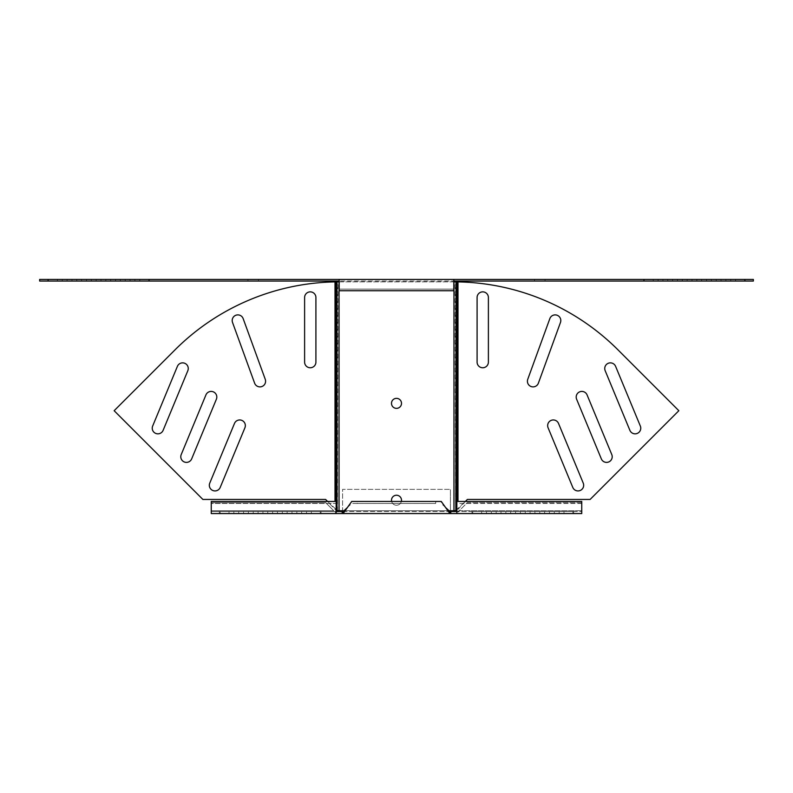 <?xml version="1.0" encoding="UTF-8"?>
<svg xmlns="http://www.w3.org/2000/svg" width="793" height="793" viewBox="0 0 793 793"><rect width="100%" height="100%" fill="white"/><g stroke="black" fill="none" stroke-linecap="round" stroke-linejoin="round"><path stroke-width="0.59" stroke-dasharray="3.96 2.97" d="M538.378 383.168A5.65 5.65 0 0 1 533.065 386.885A5.65 5.65 0 0 1 527.751 379.302L549.846 318.608A5.65 5.65 0 0 1 557.092 315.227A5.65 5.65 0 0 1 560.463 322.473L538.378 383.168M488.389 362.104A5.65 5.65 0 0 1 482.739 367.764A5.65 5.65 0 0 1 477.089 362.104L477.089 297.524A5.65 5.65 0 0 1 482.739 291.864A5.65 5.65 0 0 1 488.389 297.524L488.389 362.104M583.242 483.115A5.65 5.65 0 0 1 578.018 490.926A5.65 5.65 0 0 1 572.794 487.437L548.082 427.764A5.65 5.65 0 0 1 551.135 420.389A5.65 5.65 0 0 1 558.52 423.442L583.242 483.115M611.78 454.567A5.65 5.65 0 0 1 606.566 462.388A5.65 5.65 0 0 1 601.342 458.899L576.62 399.226A5.65 5.65 0 0 1 579.683 391.841A5.65 5.65 0 0 1 587.068 394.904L611.78 454.567M640.328 426.029A5.65 5.65 0 0 1 635.104 433.84A5.65 5.65 0 0 1 629.89 430.351L605.168 370.678A5.65 5.65 0 0 1 608.231 363.293A5.65 5.65 0 0 1 615.606 366.356L640.328 426.029M259.935 386.885A5.65 5.65 0 0 0 265.249 379.302L243.154 318.608A5.65 5.65 0 0 0 235.908 315.227A5.65 5.65 0 0 0 232.537 322.473L254.622 383.168A5.65 5.65 0 0 0 259.935 386.885M310.261 367.764A5.65 5.65 0 0 0 315.911 362.104L315.911 297.524A5.65 5.65 0 0 0 310.261 291.864A5.65 5.65 0 0 0 304.611 297.524L304.611 362.104A5.65 5.65 0 0 0 310.261 367.764M214.982 490.926A5.65 5.65 0 0 0 220.206 487.437L244.918 427.764A5.65 5.65 0 0 0 241.865 420.389A5.65 5.65 0 0 0 234.48 423.442L209.758 483.115A5.65 5.65 0 0 0 214.982 490.926M186.434 462.388A5.65 5.65 0 0 0 191.658 458.899L216.38 399.226A5.65 5.65 0 0 0 213.317 391.841A5.65 5.65 0 0 0 205.932 394.904L181.22 454.567A5.65 5.65 0 0 0 186.434 462.388M157.896 433.84A5.65 5.65 0 0 0 163.11 430.351L187.832 370.678A5.65 5.65 0 0 0 184.769 363.293A5.65 5.65 0 0 0 177.394 366.356L152.672 426.029A5.65 5.65 0 0 0 157.896 433.84M391.643 501.454A5.006 5.006 0 0 0 401.357 501.454M396.5 495.238A5.006 5.006 0 0 0 391.494 500.244A5.006 5.006 0 0 0 396.5 505.25A5.006 5.006 0 0 0 401.506 500.244A5.006 5.006 0 0 0 396.5 495.238A5.006 5.006 0 0 0 391.494 500.244A5.006 5.006 0 0 0 396.5 505.25A5.006 5.006 0 0 0 401.506 500.244A5.006 5.006 0 0 0 396.5 495.238A5.006 5.006 0 0 0 391.494 500.244A5.006 5.006 0 0 0 396.5 505.25A5.006 5.006 0 0 0 401.506 500.244A5.006 5.006 0 0 0 396.5 495.238M396.5 398.354A5.006 5.006 0 0 0 391.494 403.359A5.006 5.006 0 0 0 396.5 408.365A5.006 5.006 0 0 0 401.506 403.359A5.006 5.006 0 0 0 396.5 398.354M339.176 289.118L453.824 289.118L339.176 289.118L339.176 290.734L339.176 281.852A232.518 232.518 0 0 0 339.037 281.852L339.037 510.742L456.243 510.742M453.824 279.433L453.824 281.049L753.35 281.049L753.35 279.433L453.824 279.433L453.824 281.852L339.176 281.852L339.176 279.433L339.176 281.049L339.176 279.433L453.824 279.433L453.824 281.049L339.176 281.049L453.824 281.049L453.824 289.118M344.876 510.742L448.124 510.742M453.824 281.049L453.824 281.852A232.518 232.518 0 0 1 453.963 281.852L453.963 510.742M130.072 279.433L125.225 279.433L130.072 279.433L130.072 281.049L125.225 281.049L130.072 281.049L130.072 279.433M120.387 279.433L115.54 279.433L120.387 279.433L120.387 281.049L115.54 281.049L120.387 281.049L120.387 279.433M110.693 279.433L105.856 279.433L110.693 279.433L110.693 281.049L105.856 281.049L110.693 281.049L110.693 279.433M101.008 279.433L96.161 279.433L101.008 279.433L101.008 281.049L96.161 281.049L101.008 281.049L101.008 279.433M148.638 279.433L47.719 279.433L149.451 279.433L47.719 279.433L149.451 279.433L47.719 279.433L148.638 279.433L148.638 281.049L47.719 281.049L149.451 281.049L47.719 281.049L149.451 281.049L47.719 281.049L149.451 281.049L47.719 281.049L149.451 281.049L148.638 281.049L148.638 279.433M71.945 279.433L67.098 279.433L71.945 279.433L71.945 281.049L67.098 281.049L71.945 281.049L71.945 279.433M81.629 279.433L76.792 279.433L81.629 279.433L81.629 281.049L76.792 281.049L81.629 281.049L81.629 279.433M91.324 279.433L86.477 279.433L91.324 279.433L91.324 281.049L86.477 281.049L91.324 281.049L91.324 279.433M139.766 279.433L134.919 279.433L139.766 279.433L139.766 281.049L134.919 281.049L139.766 281.049L139.766 279.433M47.719 279.433L48.532 279.433L47.719 279.433L47.719 281.049L47.719 279.433M57.413 279.433L62.26 279.433L57.413 279.433L57.413 281.049L62.26 281.049L57.413 281.049L57.413 279.433M339.176 279.433L39.65 279.433L39.65 281.049L339.176 281.049L339.176 279.433L339.176 281.049M667.775 279.433L662.928 279.433L667.775 279.433L667.775 281.049L662.928 281.049L667.775 281.049L667.775 279.433M677.46 279.433L672.613 279.433L677.46 279.433L677.46 281.049L672.613 281.049L677.46 281.049L677.46 279.433M687.144 279.433L682.307 279.433L687.144 279.433L687.144 281.049L682.307 281.049L687.144 281.049L687.144 279.433M696.839 279.433L691.992 279.433L696.839 279.433L696.839 281.049L691.992 281.049L696.839 281.049L696.839 279.433M644.362 279.433L745.281 279.433L643.549 279.433L745.281 279.433L643.549 279.433L745.281 279.433L643.549 279.433L644.362 279.433L644.362 281.049L643.549 281.049L745.281 281.049L643.549 281.049L745.281 281.049L643.549 281.049L745.281 281.049L644.362 281.049L644.362 279.433M725.902 279.433L721.055 279.433L725.902 279.433L725.902 281.049L721.055 281.049L725.902 281.049L725.902 279.433M716.208 279.433L711.371 279.433L716.208 279.433L716.208 281.049L711.371 281.049L716.208 281.049L716.208 279.433M706.523 279.433L701.676 279.433L706.523 279.433L706.523 281.049L701.676 281.049L706.523 281.049L706.523 279.433M658.081 279.433L653.234 279.433L658.081 279.433L658.081 281.049L653.234 281.049L658.081 281.049L658.081 279.433M735.587 279.433L730.74 279.433L735.587 279.433L735.587 281.049L730.74 281.049L735.587 281.049L735.587 279.433M745.281 281.049L744.468 281.049L745.281 281.049L745.281 279.433L745.281 281.049M258.439 279.433L258.439 281.049M247.951 279.433L247.951 281.049M453.824 290.734L339.176 290.734M62.26 279.433L62.26 281.049L62.26 279.433M149.451 279.433L149.451 281.049L149.451 279.433M134.919 279.433L134.919 281.049L134.919 279.433M86.477 279.433L86.477 281.049L86.477 279.433M76.792 279.433L76.792 281.049L76.792 279.433M67.098 279.433L67.098 281.049L67.098 279.433M96.161 279.433L96.161 281.049L96.161 279.433M105.856 279.433L105.856 281.049L105.856 279.433M115.54 279.433L115.54 281.049L115.54 279.433M125.225 279.433L125.225 281.049L125.225 279.433M336.153 281.872L337.303 281.872L337.303 510.514L336.153 510.514L325.596 499.441L202.879 499.441L114.152 410.715L174.906 349.961A232.518 232.518 0 0 1 335.013 281.892L337.303 281.872A232.518 164.419 -90 0 1 337.897 281.862L339.037 281.852M336.757 510.742L339.037 510.742M327.618 501.454L337.303 510.514L336.311 510.742M337.461 510.742L337.897 281.862L336.757 281.862M534.561 279.433L534.561 281.049M545.049 279.433L545.049 281.049M730.74 279.433L730.74 281.049L730.74 279.433M643.549 279.433L643.549 281.049L643.549 279.433M653.234 279.433L653.234 281.049L653.234 279.433M701.676 279.433L701.676 281.049L701.676 279.433M711.371 279.433L711.371 281.049L711.371 279.433M721.055 279.433L721.055 281.049L721.055 279.433M691.992 279.433L691.992 281.049L691.992 279.433M682.307 279.433L682.307 281.049L682.307 279.433M672.613 279.433L672.613 281.049L672.613 279.433M662.928 279.433L662.928 281.049L662.928 279.433M465.382 501.454L456.847 510.514L455.697 510.514L467.404 499.441L590.121 499.441L678.848 410.715L618.094 349.961A232.518 232.518 0 0 0 457.987 281.892L455.697 281.872A232.518 164.419 -90 0 0 455.103 281.862L453.963 281.852M456.847 281.872L455.697 281.872L455.539 510.742L456.689 510.742M455.539 510.742L455.103 281.862L456.243 281.862M342.606 510.742L450.394 510.742L450.394 489.35L450.394 510.742L342.606 510.742L342.606 489.35L450.394 489.35L342.606 489.35L342.606 513.567L342.606 511.544L211.255 511.544L211.255 513.567L211.255 501.454L211.255 503.476L336.153 503.476L336.153 511.544L211.255 511.544L211.255 510.742L211.255 513.567L336.153 513.567L336.153 511.544L333.764 510.742L325.685 502.663L211.255 502.663L211.255 510.742L211.255 502.663L325.685 502.663L333.764 510.742L211.255 510.742L333.764 510.742L336.153 513.567L336.153 511.544M450.394 510.742L450.394 513.567L336.153 513.567M456.847 513.567L456.847 511.544L581.745 511.544L581.745 501.454L581.745 503.476L456.847 503.476L456.847 511.544L581.745 511.544L581.745 510.742L581.745 513.567L456.847 513.567L456.847 511.544L459.236 510.742L467.315 502.663L581.745 502.663L581.745 510.742L581.745 502.663L467.315 502.663L459.236 510.742L581.745 510.742L459.236 510.742L456.847 513.567L450.394 513.567L450.394 511.544L456.847 511.544M496.17 511.544L491.323 511.544L496.17 511.544L496.17 513.567L491.323 513.567L496.17 513.567L496.17 511.544M505.855 511.544L501.007 511.544L505.855 511.544L505.855 513.567L501.007 513.567L505.855 513.567L505.855 511.544M515.549 511.544L510.702 511.544L515.549 511.544L515.549 513.567L510.702 513.567L515.549 513.567L515.549 511.544M525.234 511.544L520.386 511.544L525.234 511.544L525.234 513.567L520.386 513.567L525.234 513.567L525.234 511.544M554.297 511.544L549.45 511.544L554.297 511.544L554.297 513.567L549.45 513.567L554.297 513.567L554.297 511.544M573.676 511.544L471.944 511.544L573.676 511.544L471.944 511.544L573.676 511.544L573.676 513.567L471.944 513.567L573.676 513.567L471.944 513.567L573.676 513.567L471.944 513.567L573.676 513.567L471.944 513.567L573.676 513.567L573.676 511.544M544.613 511.544L539.765 511.544L544.613 511.544L544.613 513.567L539.765 513.567L544.613 513.567L544.613 511.544M534.918 511.544L530.081 511.544L534.918 511.544L534.918 513.567L530.081 513.567L534.918 513.567L534.918 511.544M486.476 511.544L481.638 511.544L486.476 511.544L486.476 513.567L481.638 513.567L486.476 513.567L486.476 511.544M471.944 511.544L572.863 511.544L471.944 511.544L471.944 513.567L471.944 511.544M563.982 511.544L559.144 511.544L563.982 511.544L563.982 513.567L559.144 513.567L563.982 513.567L563.982 511.544M342.606 511.544L450.394 511.544M343.111 511.544L449.889 511.544M296.83 511.544L301.677 511.544L296.83 511.544L296.83 513.567L301.677 513.567L296.83 513.567L296.83 511.544M287.145 511.544L291.993 511.544L287.145 511.544L287.145 513.567L291.993 513.567L287.145 513.567L287.145 511.544M277.451 511.544L282.298 511.544L277.451 511.544L277.451 513.567L282.298 513.567L277.451 513.567L277.451 511.544M267.766 511.544L272.614 511.544L267.766 511.544L267.766 513.567L272.614 513.567L267.766 513.567L267.766 511.544M238.703 511.544L243.55 511.544L238.703 511.544L238.703 513.567L243.55 513.567L238.703 513.567L238.703 511.544M219.324 511.544L321.056 511.544L219.324 511.544L321.056 511.544L219.324 511.544L321.056 511.544L219.324 511.544L321.056 511.544L219.324 511.544L219.324 513.567L321.056 513.567L219.324 513.567L321.056 513.567L219.324 513.567L219.324 511.544M248.387 511.544L253.235 511.544L248.387 511.544L248.387 513.567L253.235 513.567L248.387 513.567L248.387 511.544M258.082 511.544L262.919 511.544L258.082 511.544L258.082 513.567L262.919 513.567L258.082 513.567L258.082 511.544M306.524 511.544L311.362 511.544L306.524 511.544L306.524 513.567L311.362 513.567L306.524 513.567L306.524 511.544M233.856 511.544L229.018 511.544L233.856 511.544L233.856 513.567L229.018 513.567L233.856 513.567L233.856 511.544M321.056 513.567L220.137 513.567L321.056 513.567L321.056 511.544L321.056 513.567M445.587 507.51L441.275 503.476L441.275 501.454L435.684 501.454L435.684 503.476L357.316 503.476L357.316 501.454L435.684 501.454M347.413 507.51L351.725 503.476L435.684 503.476M456.847 503.476L456.847 501.454L456.847 503.476L581.745 503.476M357.316 503.476L351.725 503.476L351.725 501.454L357.316 501.454M456.847 501.454L581.745 501.454M559.144 513.567L559.144 511.544L559.144 513.567M481.638 513.567L481.638 511.544L481.638 513.567M530.081 513.567L530.081 511.544L530.081 513.567M539.765 513.567L539.765 511.544L539.765 513.567M549.45 513.567L549.45 511.544L549.45 513.567M520.386 513.567L520.386 511.544L520.386 513.567M510.702 513.567L510.702 511.544L510.702 513.567M501.007 513.567L501.007 511.544L501.007 513.567M491.323 513.567L491.323 511.544L491.323 513.567M211.255 501.454L336.153 501.454L336.153 503.476L211.255 503.476M336.153 501.454L336.153 503.476M229.018 513.567L229.018 511.544L229.018 513.567M311.362 513.567L311.362 511.544L311.362 513.567M262.919 513.567L262.919 511.544L262.919 513.567M253.235 513.567L253.235 511.544L253.235 513.567M243.55 513.567L243.55 511.544L243.55 513.567M272.614 513.567L272.614 511.544L272.614 513.567M282.298 513.567L282.298 511.544L282.298 513.567M291.993 513.567L291.993 511.544L291.993 513.567M301.677 513.567L301.677 511.544L301.677 513.567M453.824 281.852L339.176 281.852M48.532 279.433L48.532 281.049L48.532 279.433M335.013 281.892L335.013 501.454M744.468 279.433L744.468 281.049L744.468 279.433M457.987 281.892L457.987 501.454M572.863 513.567L572.863 511.544L572.863 513.567M472.757 513.567L472.757 511.544L472.757 513.567M220.137 513.567L220.137 511.544L220.137 513.567M320.243 513.567L320.243 511.544L320.243 513.567"/><path stroke-width="1.19" d="M538.378 383.168A5.65 5.65 0 0 1 533.065 386.885A5.65 5.65 0 0 1 527.751 379.302L549.846 318.608A5.65 5.65 0 0 1 557.092 315.227A5.65 5.65 0 0 1 560.463 322.473L538.378 383.168M488.389 362.104A5.65 5.65 0 0 1 482.739 367.764A5.65 5.65 0 0 1 477.089 362.104L477.089 297.524A5.65 5.65 0 0 1 482.739 291.864A5.65 5.65 0 0 1 488.389 297.524L488.389 362.104M583.242 483.115A5.65 5.65 0 0 1 578.018 490.926A5.65 5.65 0 0 1 572.794 487.437L548.082 427.764A5.65 5.65 0 0 1 551.135 420.389A5.65 5.65 0 0 1 558.52 423.442L583.242 483.115M611.78 454.567A5.65 5.65 0 0 1 606.566 462.388A5.65 5.65 0 0 1 601.342 458.899L576.62 399.226A5.65 5.65 0 0 1 579.683 391.841A5.65 5.65 0 0 1 587.068 394.904L611.78 454.567M640.328 426.029A5.65 5.65 0 0 1 635.104 433.84A5.65 5.65 0 0 1 629.89 430.351L605.168 370.678A5.65 5.65 0 0 1 608.231 363.293A5.65 5.65 0 0 1 615.606 366.356L640.328 426.029M259.935 386.885A5.65 5.65 0 0 0 265.249 379.302L243.154 318.608A5.65 5.65 0 0 0 235.908 315.227A5.65 5.65 0 0 0 232.537 322.473L254.622 383.168A5.65 5.65 0 0 0 259.935 386.885M310.261 367.764A5.65 5.65 0 0 0 315.911 362.104L315.911 297.524A5.65 5.65 0 0 0 310.261 291.864A5.65 5.65 0 0 0 304.611 297.524L304.611 362.104A5.65 5.65 0 0 0 310.261 367.764M214.982 490.926A5.65 5.65 0 0 0 220.206 487.437L244.918 427.764A5.65 5.65 0 0 0 241.865 420.389A5.65 5.65 0 0 0 234.48 423.442L209.758 483.115A5.65 5.65 0 0 0 214.982 490.926M186.434 462.388A5.65 5.65 0 0 0 191.658 458.899L216.38 399.226A5.65 5.65 0 0 0 213.317 391.841A5.65 5.65 0 0 0 205.932 394.904L181.22 454.567A5.65 5.65 0 0 0 186.434 462.388M157.896 433.84A5.65 5.65 0 0 0 163.11 430.351L187.832 370.678A5.65 5.65 0 0 0 184.769 363.293A5.65 5.65 0 0 0 177.394 366.356L152.672 426.029A5.65 5.65 0 0 0 157.896 433.84M401.357 501.454A5.006 5.006 0 0 0 396.5 495.238A5.006 5.006 0 0 0 391.643 501.454M396.5 398.354A5.006 5.006 0 0 0 391.494 403.359A5.006 5.006 0 0 0 396.5 408.365A5.006 5.006 0 0 0 401.506 403.359A5.006 5.006 0 0 0 396.5 398.354M339.176 279.433L339.176 290.734L453.824 290.734L453.824 279.433L39.65 279.433L39.65 281.049L339.176 281.049M453.824 281.852A232.518 232.518 0 0 1 453.963 281.852L453.963 510.742L456.847 510.514L456.847 281.872A232.518 164.419 -90 0 0 456.243 281.862L453.963 281.852M339.176 281.852A232.518 232.518 0 0 0 339.037 281.852L339.037 510.742L344.876 510.742M448.124 510.742L453.963 510.742M453.824 281.049L753.35 281.049L753.35 279.433L453.824 279.433M327.618 501.454L325.596 499.441L202.879 499.441L114.152 410.715L174.906 349.961A232.518 232.518 0 0 1 335.013 281.892L336.153 281.872A232.518 164.419 -90 0 1 336.757 281.862L339.037 281.852M339.037 510.742L336.153 510.514L336.153 281.872M465.382 501.454L467.404 499.441L590.121 499.441L678.848 410.715L618.094 349.961A232.518 232.518 0 0 0 457.987 281.892L456.847 281.872M456.847 511.544L449.889 511.544L445.587 507.51L441.275 501.454L351.725 501.454L343.111 513.567L449.889 513.567L449.889 511.544M336.153 511.544L343.111 511.544L347.413 507.51M456.847 513.567L581.745 513.567L581.745 501.454L456.847 501.454L456.847 513.567L449.889 513.567L445.587 507.51M336.153 513.567L211.255 513.567L211.255 501.454L336.153 501.454L336.153 513.567L343.111 513.567L343.111 511.544M450.394 510.742L450.394 511.544M342.606 510.742L342.606 511.544M336.757 281.862L336.757 510.742M335.013 281.892L335.013 501.454M456.243 281.862L456.243 510.742M457.987 281.892L457.987 501.454M450.82 513.567L450.82 511.544M342.179 513.567L342.179 511.544"/></g></svg>
